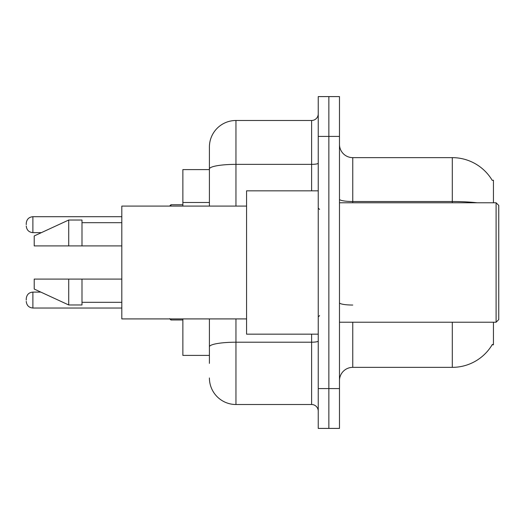 <?xml version="1.0" encoding="UTF-8"?>
<svg xmlns="http://www.w3.org/2000/svg" width="525" height="525" viewBox="0 0 525 525"><rect width="100%" height="100%" fill="white"/><g stroke="black" fill="none" stroke-linecap="round" stroke-linejoin="round"><path stroke-width="0.79" d="M493.441 322.225L493.441 344.787L492.135 344.787L492.371 344.393A46.456 46.456 0 0 1 452.294 367.356L352.754 367.356A13.269 13.269 0 0 0 339.478 380.625M493.441 202.775L493.441 180.213L492.233 180.377A46.456 46.456 0 0 0 452.294 157.644L352.754 157.644A13.269 13.269 0 0 1 339.478 144.375A13.269 13.269 0 0 0 352.754 157.644L352.754 202.775M209.409 169.595L182.864 169.595L182.864 206.089M209.409 355.405L182.864 355.405L182.864 318.911M328.86 388.585L328.86 428.407L339.478 428.407L339.478 388.585L328.86 388.585L328.86 428.407L318.242 428.407L318.242 388.585L328.86 388.585L328.86 136.415L328.86 388.585M318.242 388.585L318.242 96.593L328.86 96.593L328.86 136.415L328.86 96.593L339.478 96.593L339.478 388.585M209.409 363.372L209.409 318.911M318.242 96.593L328.86 96.593M235.955 318.911L235.955 404.512L311.607 404.512L311.607 334.169M209.409 147.026L209.409 168.965L209.409 147.026A26.545 26.545 0 0 1 235.955 120.487L311.607 120.487A6.635 6.635 0 0 0 318.242 113.846M209.409 206.089L209.409 168.965A26.545 4.607 180 0 1 235.955 164.358L311.607 164.358L311.607 120.487M318.242 411.154A6.635 6.635 0 0 0 311.607 404.512M235.955 404.512A26.545 26.545 0 0 1 209.409 377.974M496.099 202.775L498.75 205.426L498.75 319.574L496.099 322.225L496.099 202.775L339.478 202.775M318.242 190.831L246.573 190.831L246.573 334.169L318.242 334.169M246.573 206.089L121.813 206.089L121.813 318.911L246.573 318.911M68.722 245.91L34.21 245.91L34.21 235.955L68.722 220.027L68.722 245.91L121.813 245.91M68.722 220.027L81.992 220.027L81.992 245.91M121.813 279.09L81.992 279.09L81.992 304.973L68.722 304.973L68.722 279.09L34.21 279.09L34.21 289.045L68.722 304.973M34.21 279.09L42.997 279.09M81.992 279.09L68.722 279.09M26.25 300.064L26.25 298.732L26.25 300.064M26.25 224.674L26.25 223.348L26.25 224.674M209.409 202.499L182.864 202.499M352.754 322.225L352.754 367.356M452.294 367.356L452.294 322.225M492.233 180.377A46.456 46.456 0 0 0 452.294 157.644L452.294 201.521L352.754 201.521A13.269 2.303 0 0 1 339.478 199.211M477.186 202.775A46.456 8.065 180 0 0 452.294 201.521L452.294 202.775M339.478 136.415L318.242 136.415M352.754 305.045A13.269 2.303 0 0 1 339.478 302.741M318.242 341.053A6.635 1.155 0 0 1 311.607 342.208L235.955 342.208A26.545 4.607 180 0 0 209.409 346.815M235.955 120.487L235.955 206.089M311.607 190.831L311.607 164.358A6.635 1.155 0 0 0 318.242 163.203M26.25 298.732C26.683 294.669 28.895 292.451 32.885 292.097L32.885 308.024L121.813 308.024M170.92 318.911L170.92 319.968L182.864 319.968M121.813 216.707L32.885 216.707L32.885 232.634C28.895 232.28 26.683 230.068 26.25 225.999M182.864 204.763L170.92 204.763L170.92 206.089M339.478 322.225L496.099 322.225M319.574 209.409L318.242 208.084M81.992 222.685L121.813 222.685M81.992 302.315L121.813 302.315M319.574 315.591L318.242 316.916M32.885 292.097L40.825 292.097M32.885 308.024C28.895 307.67 26.683 305.458 26.25 301.389M170.92 319.968L169.595 318.642M32.885 232.634L41.403 232.634M32.885 216.707C28.895 217.068 26.683 219.279 26.25 223.348M170.92 204.763L169.595 206.089"/></g></svg>
